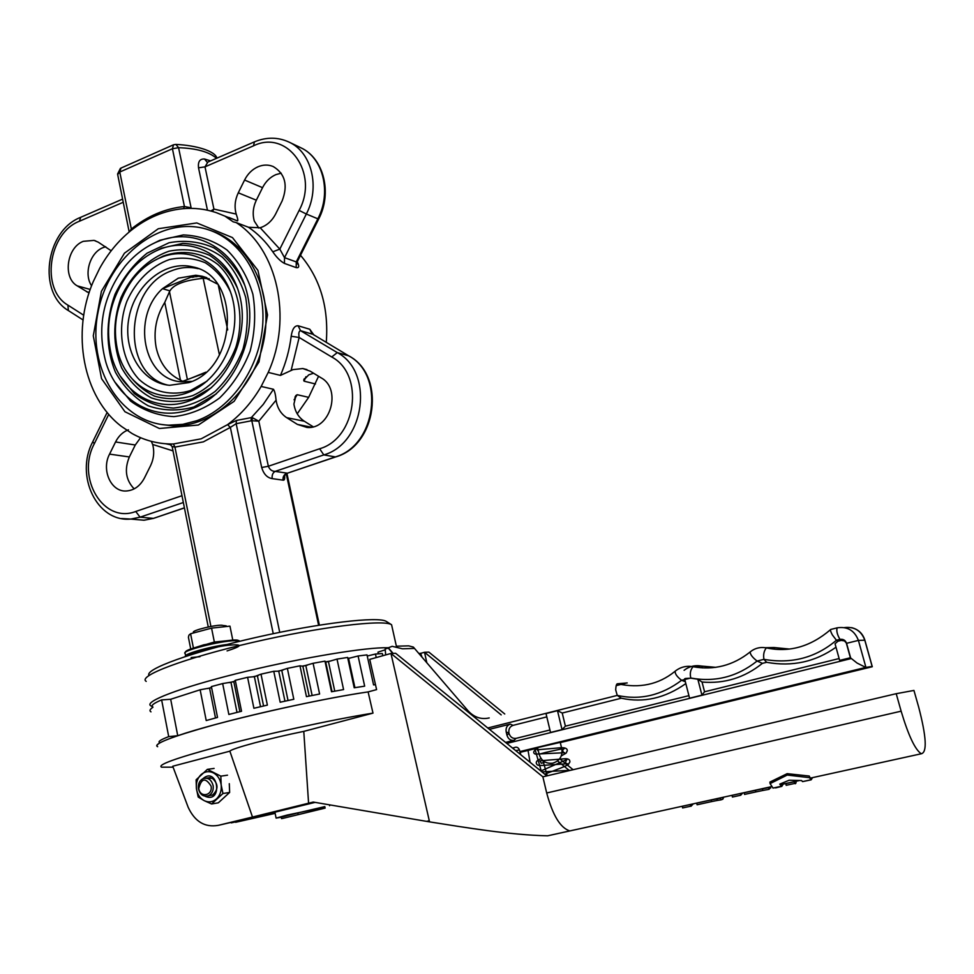 <?xml version="1.0" encoding="UTF-8"?>
<svg xmlns="http://www.w3.org/2000/svg" width="974" height="974" viewBox="0 0 974 974"><rect width="100%" height="100%" fill="white"/><g stroke="black" fill="none" stroke-linecap="round" stroke-linejoin="round"><path stroke-width="1.46" d="M300.503 255.285C320.3 278.601 328.883 307.65 326.266 342.434M318.559 376.268L308.661 397.343L297.228 413.816M313.579 373.237L308.746 374.844L303.705 380.152L304.071 381.175L315.466 383.975M308.661 397.343L297.204 394.714L294.075 399.815M313.178 426.782L304.363 421.255C298.58 417.432 295.098 411.698 293.917 404.076L295.974 395.456L297.204 394.714M273.45 389.271L261.154 386.447C252.096 401.994 240.895 414.729 227.551 424.652L236.402 420.464L251.341 417.59L263.26 404.393L273.45 389.271C274.644 390.915 275.532 394.543 276.092 400.168C277.273 407.923 280.804 413.755 286.648 417.639L297.423 424.421L306.968 427.44C330.296 429.984 342.044 388.979 321.128 377.839L310.219 371.191L302.804 368.537L293.016 369.621L280.451 375.404C285.893 362.888 289.473 349.836 291.189 336.261L299.152 337.467C298.446 333.364 298.896 331.099 300.528 330.673L337.272 352.588L331.732 356.995L299.152 337.467L291.141 370.4M297.253 261.836C299.468 266.231 299.115 268.154 296.206 267.619L296.254 261.921L317.853 218.821L306.335 214.024L284.518 257.647L279.818 249.125L299.128 210.421C319.435 173.165 287.281 128.994 253.483 145.844L204.99 166.846L213.927 209.093L236.207 214.085C234.235 207.012 234.929 199.926 238.277 192.815L244.571 180.044C247.749 173.786 252.242 169.354 258.049 166.761C263.333 164.582 268.41 164.521 273.292 166.578C285.199 173.822 288.146 185.279 282.119 200.961L275.703 213.854C272.038 220.915 266.864 225.554 260.192 227.758L279.818 249.125L272.793 251.816C265.975 241.832 257.891 233.65 248.528 227.271L236.146 222.559C277.383 249.113 292.87 318.133 268.215 372.409L261.154 386.447M268.215 372.409L280.451 375.404M161.453 424.469L172.179 425.76C212.271 427.744 253.8 390.404 263.625 341.545C273.828 292.748 250.062 243.403 212.064 231.069M158.312 228.72L196.797 222.936L232.469 237.583L257.927 270.382L267.521 314.943L258.987 361.951L234.101 401.361L198.355 425.029L159.346 428.487L124.94 411.734L101.552 378.642L93.285 335.823L101.418 291.275L124.453 253.179L158.312 228.72M314.03 335.153L309.793 329.261L312.191 334.106L300.528 330.673L298.117 325.766C294.55 325.596 292.237 329.09 291.189 336.261M272.793 251.816C276.579 257.404 280.475 261.263 284.457 263.418L284.518 257.647L296.254 261.921L297.788 260.703M236.146 222.559L233.212 221.853L224.897 216.118L216.252 212.624C205.38 208.984 194.203 207.681 182.71 208.716C163.973 210.603 146.624 217.957 130.674 230.765C118.244 240.919 107.919 253.435 99.701 268.288L93.236 281.656C71.065 332.743 82.973 397.124 121.373 426.368L132.001 433.491C143.933 440.199 156.814 443.694 170.633 443.986L173.409 443.974L170.633 443.986M251.073 420.683L251.341 417.59L252.668 417.834L251.816 420.707L236.171 423.69L230.351 427.391L227.551 424.652L201.168 438.824L173.409 443.974L174.943 447.103L172.13 446.506L169.744 444.217L170.998 444.047L169.671 444.302L170.511 444.509M236.207 214.085C237.826 218.724 238.216 220.988 237.376 220.891L224.897 216.118M191.196 208.375L194.009 208.448M279.721 632.333L236.171 423.69L236.402 420.464M170.754 444.631L169.671 444.302M287.367 473.218L335.348 456.903L323.806 454.907L275.192 471.379L287.16 473.157C284.055 474.423 282.691 476.761 283.044 480.158C284.469 480.499 284.968 478.916 284.578 475.409M276.092 400.168L258.816 421.194L268.349 466.254L261.677 467.508C263.686 474.082 267.193 477.796 272.209 478.624C271.77 475.178 272.757 472.767 275.192 471.379C272.014 471.367 269.725 469.651 268.349 466.254L319.642 448.758C356.533 438.349 364.885 374.381 331.732 356.995M350.677 657.937L347.828 658.327M330.308 661.054L325.547 661.857M307.419 665.145L302.244 666.143M283.008 670.063L277.651 671.208M258.195 675.566L252.911 676.808M234.15 681.41L229.17 682.689M211.553 687.437L207.523 688.581M150.848 705.821L150.69 705.712C144.03 701.621 179.447 687.924 236 673.789C292.431 659.641 357.178 648.38 383.366 647.759L388.102 647.734M392.279 627.877L391.572 624.736C383.951 619.135 320.044 626.818 252.461 642.463C184.768 658.047 137.03 676.139 146.222 681.374M149.034 675.396C144.164 669.406 192.158 651.886 256.04 637.434C319.862 622.91 378.91 616.116 386.386 621.473L386.483 621.546M207.243 162.317L204.528 159.005C199.828 158.75 197.832 161.696 198.526 167.832L207.45 210.189M216.52 158.324C209.13 151.859 196.48 148.316 178.571 147.707L172.422 148.742L173.53 144.785L175.88 144.408L178.571 147.707L191.111 207.803L184.439 206.525L172.422 148.742L119.778 172.033L131.551 230.071M129.566 231.678L131.222 229.097C147.524 215.997 165.263 208.473 184.439 206.525L183.526 208.643M111.194 250.768L98.252 242.173L94.028 240.383L83.289 241.333C66.731 247.481 62.58 277.7 77.202 285.845L89.036 292.991M105.716 246.714L103.098 247.603C89.998 252.583 83.545 274.023 91.58 285.772M248.528 227.271L260.192 227.758M258.828 228.086L254.311 221.11C252.363 214.158 253.033 207.182 256.332 200.194L262.542 187.665C265.683 181.517 270.115 177.171 275.849 174.638L281.182 173.165M261.677 467.508L251.816 420.707L258.816 421.194L252.668 417.834M349.276 356.204L312.155 333.839L348.631 355.814L337.272 352.588C374.32 371.91 365.019 443.377 323.806 454.907L319.642 448.758M198.526 167.832L204.99 166.846L207.876 162.074L253.946 142.07M212.49 211.455L213.927 209.093L210.834 211.005M134.168 488.875C125.804 480.158 124.197 469.517 129.359 456.952L135.264 444.996L140.573 437.703M135.264 444.996L115.553 441.965C118.585 436.011 122.821 431.981 128.288 429.863L128.434 429.814M173.007 450.889L152.662 444.461C154.537 451.705 153.831 458.778 150.568 465.669L144.456 477.954C140.146 486.026 134.144 490.36 126.462 490.981C111.133 492.272 101.053 470.016 109.563 454.127L115.553 441.965M152.662 444.461L151.311 441.344M216.447 393.752L193.899 406.986C178.132 411.284 162.914 410.882 148.231 405.805C134.607 398.147 123.686 386.982 115.48 372.287C105.63 348.509 105.509 320.19 115.042 294.233C123.028 277.712 133.694 264.039 147.05 253.203L169.001 242.77C184.646 239.835 199.646 241.552 214 247.907C227.246 256.88 237.534 269.421 244.876 285.516M191.184 409.104C155.56 422.716 117.598 401.105 106.044 362.876C96.487 327.909 102.842 295.67 125.122 266.17C134.29 255.091 144.968 246.97 157.143 241.796C194.958 225.457 238.106 249.916 247.664 295.731C257.806 341.302 230.57 395.286 191.184 409.104M150.8 244.803L159.906 240.261L183.258 234.929C199.134 235.525 213.72 240.541 227.015 249.989C238.898 261.775 247.53 276.531 252.887 294.258C255.955 313.007 255.03 331.951 250.135 351.078C243.013 369.402 232.847 385.01 219.661 397.916C205.258 408.544 189.991 414.778 173.859 416.616C157.946 415.715 143.507 410.529 130.565 401.057L115.005 382.185M158.75 249.721C192.974 235.051 231.836 257.282 240.395 298.568C249.49 339.658 225.006 388.273 189.504 400.838C156.899 413.414 122.054 393.192 112.047 357.762C104.145 327.179 109.721 298.896 128.775 272.939C137.285 262.323 147.269 254.579 158.75 249.721M120.301 376.147L134.29 393.508C146.003 402.25 159.066 407.108 173.506 408.045C188.165 406.511 202.044 400.959 215.157 391.414C227.173 379.787 236.451 365.688 242.989 349.118C247.518 331.793 248.431 314.626 245.74 297.594C240.955 281.474 233.188 268.02 222.449 257.246C210.408 248.613 197.186 243.987 182.759 243.378L161.514 248.175L152.468 252.729M211.626 387.53L192.219 398.756C178.096 402.639 164.448 402.347 151.25 397.855C138.99 391.061 129.14 381.09 121.689 367.941C112.74 345.624 112.485 322.248 120.922 297.825C131.064 275.24 148.535 258.244 169.135 251.17C183.161 248.394 196.638 249.77 209.568 255.298C221.512 263.175 230.862 274.254 237.607 288.535M160.369 257.672C190.989 244.644 225.578 264.611 233.163 301.404C241.211 338.015 219.479 381.297 187.836 392.595C158.324 404.088 126.705 385.351 118.183 352.905C111.766 326.509 116.588 302.05 132.647 279.526C140.426 269.469 149.667 262.189 160.369 257.672M154.282 260.606L163.133 256.101C182.175 249.283 202.02 252.205 217.859 264.478C237.863 282.837 245.326 316.343 235.903 347.085C227.49 369.523 211.723 387.128 192.657 395.639C179.618 399.547 166.907 399.705 154.501 396.126C142.861 390.452 133.268 381.82 125.695 370.23M206.987 381.163L190.539 390.55C171.911 396.357 153.174 392.193 139.051 379.422C121.458 360.587 116.636 328.969 126.876 301.319C135.776 281.218 151.177 265.999 169.415 259.547C181.834 256.953 193.789 258.037 205.295 262.773C215.936 269.591 224.324 279.258 230.436 291.774M196.699 420.744L182.808 424.335L168.879 425.175C120.204 423.507 86.625 367.466 98.118 311.826C108.601 256.004 161.367 214.816 207.474 229.462C241.321 239.811 265.232 279.112 262.822 322.893C260.569 366.65 232.165 408.118 196.699 420.744M188.919 382.599L169.549 385.302C141.461 382.928 122.334 349.97 129.079 317.147C135.301 284.25 165.738 259.815 192.889 266.937C240.87 275.776 238.07 367.393 188.919 382.599M167.686 385.095C121.068 374.272 124.222 287.391 171.387 270.857C180.324 267.278 189.248 266.547 198.136 268.666M204.966 372.993L181.383 381.808C143.324 379.787 131.076 316.952 162.5 288.669L178.291 278.174L195.798 275.24L202.202 276.239L217.409 284.031M181.407 381.808L191.902 381.382M205.404 278.296L195.798 275.24L162.5 288.669L169.646 290.788M209.252 278.759L203.481 278.296C184.147 280.256 172.824 284.725 169.488 291.689L164.764 302.403C156.157 316.465 153.283 331.452 156.132 347.353C159.602 363.046 167.735 373.979 180.531 380.152L182.662 381.333M191.074 378.192L205.904 372.165M180.762 381.735L164.764 302.403M211.602 687.668L200.145 689.787L206.22 720.541L217.531 717.436L211.382 686.597L222.656 683.565L228.853 714.466L241.54 711.264L235.282 680.315L247.591 677.295L253.897 708.268L267.375 705.115L261.008 674.154L273.767 671.293L280.171 702.23L293.807 699.271L287.367 668.383L299.98 665.814L306.457 696.641L319.606 694.012L313.092 663.294L324.975 661.139L331.513 691.759L343.579 689.58L337.016 659.094L347.633 657.45L354.207 687.79L364.666 686.159L358.091 655.977L367.003 654.893L373.578 684.905L375.477 684.649M382.819 655.733L382.332 653.542L375.453 654.041L367.259 656.013M376.232 657.56L375.453 654.041M152.857 706.929C150.641 705.639 153.563 703.289 161.635 699.904L170.681 699.271L200.145 689.787M170.681 699.271L177.743 735.699C216.557 722.233 315.82 699.405 368.111 691.905C328.189 697.725 259.778 712.359 213.002 725.192C171.436 736.77 152.979 743.941 157.654 746.705C155.877 745.962 156.68 744.66 160.028 742.785L159.712 742.675C157.557 741.738 160.552 739.729 168.709 736.636L177.743 735.699M161.635 699.904L168.709 736.636M150.994 711.848C149.217 710.862 149.862 709.328 152.93 707.27M235.282 680.315L233.833 681.715L222.656 683.565M261.008 674.154L254.384 676.674L247.591 677.295M287.367 668.383L278.734 671.183L273.767 671.293M313.092 663.294L302.877 666.24L299.98 665.814M337.016 659.094L328.445 661.589L325.718 662.052L324.975 661.139M358.091 655.977L347.888 658.582M215.498 717.984L209.58 688.241M237.011 712.396L230.984 682.445M239.884 711.677L233.833 681.715M260.533 706.698L254.384 676.674M263.577 705.992L257.416 675.956M284.956 701.17L278.734 671.183M288.036 700.513L281.803 670.526M309.16 696.093L302.877 666.24M312.13 695.485L305.836 665.668M332.037 691.662L325.718 662.052M334.764 691.163L328.445 661.589M354.926 687.681L348.607 658.485M222.437 625.284C216.605 624.371 191.099 630.568 193.485 632.309M229.876 626.136L211.565 628.133L190.587 633.745L188.932 635.145L188.408 637.264L190.746 649.074M227.758 640.624L203.834 644.825L195.372 647.503M232.53 640.186L214.353 642.024L192.864 648.319M232.749 639.906L229.961 626.148M214.353 642.024L211.565 628.133M193.339 647.613L190.587 633.745M194.057 277.079L193.85 276.032M195.628 276.835L195.336 275.435M197.953 276.543L197.819 275.885M197.807 276.555L197.649 275.837M196.517 276.713L196.249 275.386M193.558 277.164L193.363 276.226M192.207 277.42L192.073 276.75M393.094 653.384L388.541 648.039L385.168 648.976L385.68 654.93M506.784 743.406L850.838 658.655L846.576 643.303L844.434 640.892L841.195 640.405L837.957 641.221L835.047 643.753L839.637 660.409L850.387 657.754L857.083 663.063L865.764 667.421L872.205 666.435M560.245 742.371L537.563 747.63L539.109 754.144M689.568 698.2L684.6 678.805L685.55 678.464L690.992 678.184L697.834 679.243L701.937 695.144L689.568 698.2L701.95 695.144L704.555 691.784L839.125 658.546M565.395 726.166L562.229 713.029L557.493 710.679L562.035 729.611L550.541 732.448L562.059 729.611L565.395 726.166L688.91 695.655M489.435 729.331L510.279 724.096L513.03 725.362C509.743 726.592 508.379 729.197 508.952 733.166L508.988 733.312C510.23 737.123 512.604 738.791 516.086 738.353L549.933 729.989M505.555 742.395L514.077 740.301C510.583 740.739 508.209 739.059 506.967 735.236L508.988 733.312M704.555 691.784L702.035 682.031C724.413 683.955 744.55 677.721 762.411 663.343L766.648 662.308C792.179 666.947 815.299 661.918 835.996 647.211M837.957 641.221L836.435 640.247C815.713 657.779 791.545 664.146 763.945 659.349L757.078 661.042C737.281 676.784 715.196 682.445 690.809 678.026L681.605 680.29C661.553 695.387 640.088 700.428 617.248 695.412L487.779 727.992M846.443 643.522L850.387 657.754M513.03 725.362L546.804 716.888M562.229 713.029L621.327 698.212C643.571 703.094 665.072 698.224 685.818 683.59M621.327 698.212L617.248 695.412L615.678 689.86C615.933 685.684 616.554 683.651 617.528 683.76L627.207 682.944M697.834 679.243L702.035 682.031M508.952 733.166L506.188 731.924L506.967 735.236M392.802 653.396L388.078 647.88L392.193 646.31L402.445 648.794L414.096 648.441L413.353 647.077L408.703 645.859L396.369 646.188L391.572 624.736L386.386 621.473M378.338 653.81L377.973 652.154L385.229 649.816M864.875 640.198L858.411 640.405L846.576 643.303C845.383 640.198 843.18 638.895 839.953 639.37L836.435 640.247L832.405 634.987C830.615 631.651 830.055 629.813 830.712 629.472L836.983 627.877M788.757 648.976L773.904 647.515L765.296 647.71M830.432 629.74C810.551 646.712 789.184 652.763 766.343 647.893L773.904 647.515L774.683 649.11M674.812 671.476L674.69 671.585C658.546 684.576 639.492 688.63 617.528 683.76M506.188 731.924C505.616 727.943 506.979 725.338 510.279 724.096M550.517 732.448L546.012 713.565L557.493 710.679M198.379 788.587C197.953 783.9 199.5 780.588 203.018 778.664C208.144 777.276 211.528 779.663 213.172 785.799C213.61 790.425 212.113 793.713 208.68 795.685C203.481 797.17 200.047 794.808 198.379 788.587M211.115 786.152C205.538 777.325 201.423 778.092 198.781 788.49C199.913 798.144 212.868 795.746 211.115 786.152M214.11 768.425L207.377 769.35L196.115 779.797L196.407 788.526L198.197 797.036L204.138 800.616C199.816 798.169 197.247 794.139 196.407 788.526C195.896 782.865 197.418 778.25 200.997 774.683C204.784 771.42 208.899 770.811 213.355 772.845C217.701 775.255 220.307 779.285 221.171 784.947C221.695 790.644 220.148 795.295 216.532 798.875C212.709 802.113 208.582 802.698 204.138 800.616L211.589 803.964L218.322 802.819L229.645 792.446L222.961 793.518L211.589 803.964M202.884 778.725C217.701 765.491 223.411 803.623 205.514 796.452L205.1 796.221M222.961 793.518L221.171 784.947L220.83 776.156L227.514 775.182M229.292 783.693L229.645 792.446M207.377 769.35L220.83 776.156M208.68 795.685L212.478 795.064C218.529 789.597 218.493 783.997 212.332 778.287L206.829 778.104M276.08 817.99L274.899 812.194L315.077 802.381M282.423 818.477L325.121 808.103L282.423 818.477M325.121 808.103L324.805 806.606L297.813 812.937L281.267 817.174L281.571 818.647M297.813 812.937L298.117 814.422M323.977 806.776L324.281 808.262M281.279 817.198L276.105 818.099L287.099 815.068L324.939 807.215M303.778 731.377C269.664 738.255 231.142 748.629 229.864 751.173L252.485 817.04L308.575 803.197L303.778 731.377L372.993 713.126C333.12 719.457 264.38 734.335 217.312 746.924C175.576 758.222 156.997 764.98 161.574 767.171L173.104 767.183M372.993 713.126L368.111 691.905L376.597 689.616L369.743 659.374L390.964 653.457L395.651 653.298L546.852 775.888M690.213 804.573L690.554 806.229L682.628 807.957L682.287 806.302L692.039 804.098M711.19 799.946L711.544 801.602L697.092 804.78L696.739 803.124L711.19 799.946L720.565 798.193L720.967 799.861L722.854 799.179L723.731 797.134M722.854 799.179L722.501 797.402M740.35 793.566L740.715 795.234L732.424 797.049L732.058 795.381L741.713 793.189M794.699 783.437L786.188 785.312L785.799 783.62L794.309 781.757L794.699 783.437C795.502 784.216 796.014 783.473 796.233 781.221M810.697 778.153L811.744 777.812M781.282 784.74L782.329 784.265M770.081 783.607L769.91 782.061L787.162 773.66L809.26 776.034L811.062 779.748L802.552 781.611L801.602 780.551L789.159 780.235L779.772 784.131L781.647 786.335L773.015 788.076L770.081 783.607L787.223 775.061L809.54 777.678L811.062 779.748L802.539 781.611M780.43 783.875L781.647 786.335M745.56 794.187L744.526 794.419L744.16 792.739L762.484 788.782L768.669 787.637L769.107 789.317L770.86 786.785M573.881 830.031L569.875 830.919C560.488 828.119 552.769 815.469 546.694 792.982L542.871 776.826L896.214 693.695L913.941 690.432L918.677 707.112C926.408 736.855 927.272 752.403 921.282 753.766C915.158 749.81 908.45 735.614 901.133 711.178L896.214 693.695M231.313 822.872L275.009 812.73M501.208 714.892L424.53 652.276L428.877 652.117L504.751 713.991M426.819 662.77L424.53 652.276L420.646 653.347L422.034 657.182M530.075 762.277L528.042 750.418M542.956 760.621L547.242 775.791M534.86 748.763L540.874 769.716L539.559 769.971M520.822 754.777L519.459 749.968C518.302 747.35 516.549 746.583 514.187 747.691L512.434 747.971M569.4 770.58L557.591 760.925M397.94 655.149L396.795 654.211M229.864 751.173L172.739 766.234L188.177 807.312C194.873 821.703 204.942 827.717 218.371 825.331L274.912 812.279M235.611 822.299L275.131 813.363M308.575 803.197L313.238 802.065L429.546 821.873L390.964 653.457L542.871 776.826M252.485 817.04L218.371 825.331M420.646 653.347L418.796 653.42M552.307 834.779L547.595 835.814C509.731 835.022 465.195 827.474 429.546 821.873M573.102 769.716L559.685 758.77M770.349 786.907L770.702 788.051M762.484 788.782L762.861 790.462L769.107 789.317M755.434 790.267L755.812 791.947L762.861 790.462M744.526 794.419L755.812 791.947M787.162 773.66L787.223 775.061M809.26 776.034L809.54 777.678M781.404 784.703L781.793 786.395L783.23 784.07M775.633 787.893L781.793 786.395M810.782 778.129L811.172 779.833L812.547 777.642M802.637 781.598L811.172 779.833M740.715 795.234L742.772 792.958M716.974 798.79L717.339 800.445L720.967 799.861M711.544 801.602L717.339 800.445M690.676 804.621L691.029 806.277L693.305 803.818M304.363 421.255L286.648 417.639M305.921 376.731L304.071 381.175M296.206 267.619L284.457 263.418M298.117 325.766L309.793 329.261M273.244 633.672L230.351 427.391L203.359 441.867L174.943 447.103L210.908 626.452M237.376 220.891L228.793 217.421M165.945 443.803L171.107 444.887M283.044 480.158L272.209 478.624M319.362 625.113L286.928 473.376M204.528 159.005L210.615 160.893M172.995 145.016L121.007 168.076L119.778 172.033L117.671 174.492L129.189 231.995M89.218 292.431L86.503 291.689M90.229 289.461L77.202 285.845M123.235 202.263L79.393 221.256C48.31 233.042 40.518 289.558 67.912 305.13L83.727 315.235M311.29 427.184L297.423 424.421M256.332 200.194L238.277 192.815M262.542 187.665L244.571 180.044M335.348 456.903C376.195 445.532 385.375 374.941 348.631 355.814L348.948 355.948C386.106 375.477 377.011 445.459 335.665 456.928L335.348 456.903M336.286 456.721L287.257 473.254C284.371 475.422 283.337 476.919 284.177 477.759L284.42 474.922M296.875 261.945L297.313 264.015L297.313 261.665L318.644 219.089C332.438 192.962 323.843 158.202 300.759 147.731C323.185 157.825 331.72 192.45 317.853 218.821L318.681 219.016M300.442 147.573L289.132 142.143C311.741 152.309 320.324 187.337 306.335 214.024L299.128 210.421M253.483 145.844L254.445 141.863C266.413 136.908 277.98 136.993 289.132 142.143M67.912 305.13L68.363 310.56C37.426 292.517 45.535 231.337 80.16 217.531M122.602 199.11L80.732 217.287L79.393 221.256M108.747 414.327L94.32 443.73C75.862 477.759 103.414 524.122 135.739 511.484L181.98 495.705M129.359 456.952L109.563 454.127M132.61 519.227L143.957 520.238L153.137 518.363L140.086 517.17L130.845 519.069L121.567 518.533M154.221 518.119L184.403 507.819M183.343 502.511L140.086 517.17L135.739 511.484M94.32 443.73L92.786 441.709L107.152 412.428M219.442 354.926L203.006 277.541M169.488 291.689L187.398 379.568M218.322 285.321L227.697 329.942M202.202 276.239L206.853 277.712M239.373 641.355L235.014 640.685C220.842 640.612 179.8 651.18 185.157 653.493L185.596 655.758M185.51 652.227C183.538 648.367 239.007 636.594 238.557 640.941M191.148 657.56L199.962 656.695M227.076 650.912C242.806 645.847 243.147 643.96 228.099 645.238C213.014 647.053 189.699 653.164 186.813 656.026M185.742 656.5C181.688 654.698 208.375 646.87 226.845 644.508M844.421 627.597C854.356 626.452 861.138 630.628 864.778 640.137L872.217 666.752L560.293 742.578M537.672 748.081L520.128 752.342M841.195 640.405L839.953 639.37C837.226 634.695 836.276 630.86 837.129 627.84C847.453 626.282 854.551 630.47 858.411 640.405L865.935 667.421L519.921 751.624M516.086 738.353L514.077 740.301M766.648 662.308L763.945 659.349C763.129 654.784 763.92 650.961 766.343 647.893C760.292 646.785 754.899 648.124 750.175 651.91C750.126 654.382 752.427 657.426 757.078 661.042L762.411 663.343M685.355 681.751L681.605 680.29C676.954 676.735 674.824 673.691 675.226 671.147L675.42 670.989C680.619 666.983 686.487 665.559 693.025 666.715L701.499 666.07C695.046 664.938 689.239 666.35 684.101 670.295M690.992 678.184L690.809 678.026C689.702 673.582 690.432 669.808 693.025 666.715C713.93 670.441 732.874 665.595 749.858 652.19M466.497 710.728L468.092 710.825M715.756 667.336L701.499 666.07L702.485 667.908M545.988 752.33L539.121 754.205C541.288 760.901 545.817 763.896 552.708 763.19C559.66 760.998 562.68 756.226 561.803 748.884L545.988 752.33M561.815 748.945L560.22 742.298M546.694 792.982L901.133 711.178M519.459 749.968L515.672 750.601M426.612 821.374L429.291 820.753M286.234 473.729L318.595 625.235M152.906 707.148L150.69 705.712M172.142 446.555L208.266 626.976M176.257 144.444C196.212 145.357 215.327 151.128 216.91 158.153M120.423 168.344L117.586 174.017M295.974 395.456L294.939 397.185M304.314 378.691L303.705 380.152M83.07 319.971L68.363 310.56M184.427 507.929L153.502 518.363L143.957 520.238L130.845 519.069C96.828 522.514 74.815 475.531 92.64 442.013M306.968 369.609L302.804 368.537M95.695 240.919L94.028 240.383M168.879 425.175L172.179 425.76M192.889 266.937L197.88 268.556M223.411 625.515L226.224 625.856M200.559 651.764L200.376 650.863M185.474 652.251C185.255 651.034 190.88 648.794 202.349 645.531C218.103 641.842 229.036 640.04 235.136 640.113C238.435 640.32 239.787 640.685 239.202 641.209L239.239 641.391M616.165 685.659L627.037 682.896M413.353 647.077L467.995 710.728C474.082 717.339 481.156 719.749 489.216 717.935M388.078 647.88L392.766 653.396M715.561 667.36L701.718 666.106M872.29 666.727L864.863 640.137C862.757 633.538 858.35 629.387 851.666 627.658M865.764 667.421L519.909 751.575M788.526 649.001L774.074 647.552M570.813 770.251L542.53 771.858L543.662 773.295M569.68 770.519L568.792 770.726M540.838 771.006L566.941 759.537C565.09 762.094 565.273 763.506 567.465 763.762L545.732 765.187C540.704 765.686 537.831 765.515 537.124 764.687C535.201 762.386 536.528 760.353 541.094 758.6M562.047 750.382L564.238 748.604C560.781 749.444 564.555 754.509 564.664 752.719L535.237 754.12C532.595 752.853 533.411 750.832 537.66 748.044M544.697 774.135C551.832 771.42 569.863 765.04 568.67 763.811L569.887 762.021C570.058 759.513 568.159 758.429 564.214 758.795L539.9 760.816L541.349 763.287L545.05 762.058M561.28 755.909C569.376 751.429 565.127 753.462 567.258 750.978C567.501 748.556 565.297 747.484 560.634 747.752L537.271 749.81L538.403 751.173M206.415 778.165L210.214 777.617M329.37 804.816L329.577 805.754M547.595 835.814L771.725 786.602M781.099 784.545L799.009 780.612M810.672 778.043L921.282 753.766M773.015 788.076L781.465 786.225M740.569 794.589L741.738 793.177"/></g></svg>
